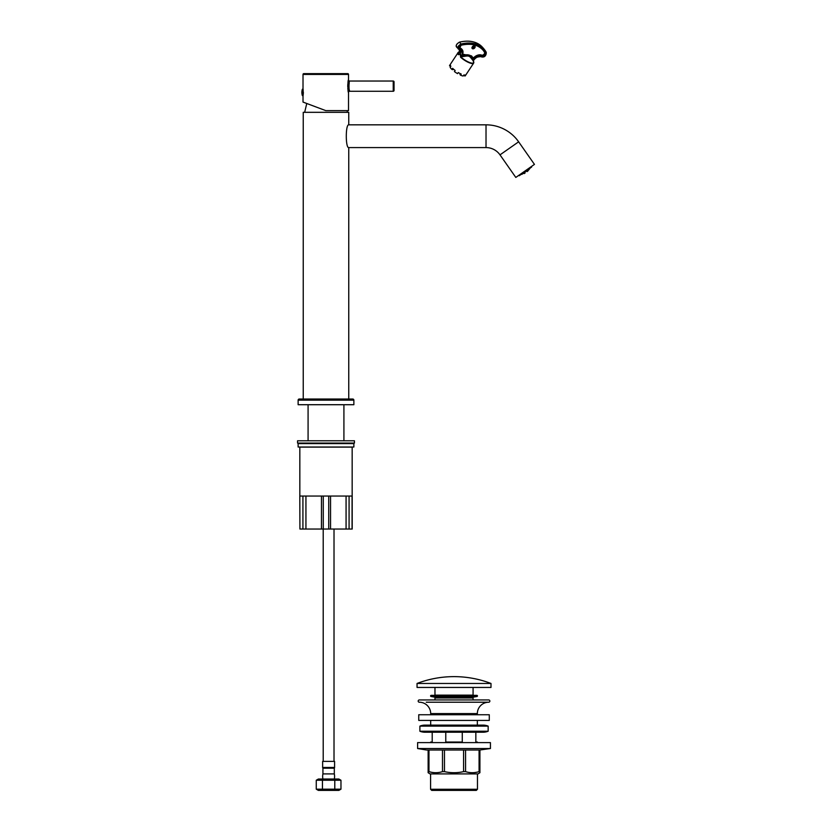 <?xml version="1.0" encoding="UTF-8"?>
<svg xmlns="http://www.w3.org/2000/svg" width="832" height="832" viewBox="0 0 832 832"><rect width="100%" height="100%" fill="white"/><g stroke="black" fill="none" stroke-linecap="round" stroke-linejoin="round"><path stroke-width="1.25" d="M348.754 399.027L348.754 147.586C345.478 148.158 345.478 124.259 348.754 124.831L348.754 112.32L303.243 112.32L303.243 399.027M348.754 124.831L486.023 124.831A39.822 39.822 0 0 1 518.638 141.814L534.446 164.382L515.809 177.434L500.001 154.866A17.066 17.066 0 0 0 486.023 147.586L348.754 147.586M298.126 404.716L353.87 404.716L353.87 400.161A1.134 1.134 0 0 0 352.737 399.027L299.26 399.027A1.134 1.134 0 0 0 298.126 400.161L298.126 404.716M321.87 109.148L325.77 110.614L348.525 110.614L348.525 92.404A1.134 1.134 136.8 0 1 349.669 91.27L393.234 91.27A0.801 0.801 0 0 0 394.035 90.48L394.035 81.827A0.801 0.801 0 0 0 393.234 81.037L393.234 91.27M325.77 110.614L303.014 102.076L303.014 74.433L348.525 74.433L348.525 79.893C347.672 79.321 347.672 92.986 348.525 92.404M303.139 89.346L303.129 95.534M302.37 95.586L302.37 89.232A10.525 10.525 0 0 0 302.37 95.586L303.014 88.546M347.942 89.346L347.818 88.15M347.734 86.694L347.807 84.292M348.109 81.869L348.525 79.893A1.134 1.134 42.8 0 0 349.669 81.037C348.774 80.558 348.774 91.738 349.669 91.27M349.606 91.083L349.211 89.596M349.055 88.785L348.91 87.724M348.837 86.684L349.222 82.67M316.17 107.016L304.387 102.596L306.758 103.48L304.668 112.32M303.815 73.632L347.734 73.632L303.815 73.632A0.801 0.801 0 0 0 303.014 74.433M347.734 73.632A0.801 0.801 0 0 1 348.525 74.433M349.669 81.037L393.234 81.037M303.347 92.082L303.274 94.224M518.929 175.25L519.251 175.718L531.648 167.034L531.326 166.577M527.79 170.747L528.33 170.331A17.066 17.066 0 0 0 528.57 170.082L529.183 169.364A17.066 17.066 0 0 0 529.402 169.083L529.974 168.314A17.066 17.066 0 0 0 530.109 168.116M522.278 174.19L522.278 174.19A17.066 17.066 0 0 1 521.945 174.304L520.926 174.439M524.025 173.306L523.338 173.514L523.952 173.202M523.89 173.118L523.245 173.389L523.775 172.952M523.588 172.682L522.943 172.962M525.19 171.808L526.209 171.08L525.19 171.808M527.79 169.562L527.935 170.966L527.01 171.621L526.406 170.758M527.509 170.342L528.018 169.884L527.623 170.508M527.675 170.591L528.185 170.123L527.748 170.695M522.527 173.742L521.976 173.753M529.162 169.343L528.518 170.009L529.131 169.302M529.079 169.229L528.466 169.936L529.038 169.156M528.871 168.917L528.674 169.437M521.31 174.2L521.903 174.242M529.953 168.282L529.381 169.062L529.932 168.251M527.311 170.071L526.5 170.893M523.702 172.848L524.212 173.576L525.148 172.921L524.638 172.203L523.702 172.848M308.079 443.602L308.079 443.061M308.079 440.783L308.079 404.716M343.918 443.602L343.918 443.061M343.918 440.783L343.918 404.716M297.554 440.783L354.442 440.783L354.442 443.061L297.554 443.061L297.554 440.783M298.126 443.602L353.87 443.602L353.87 447.013L298.126 447.013L298.126 443.602M299.926 529.048L299.801 496.049L299.926 529.048L302.921 529.048L302.921 496.049L299.926 496.049M349.076 529.048L349.076 496.049L352.196 496.049L352.196 529.048L302.921 529.048M299.832 496.049L299.832 447.127L352.165 447.127L352.165 496.049M305.937 529.048L305.937 496.049L349.076 496.049M305.937 496.049L302.921 496.049M346.07 529.048L346.07 496.049M330.554 529.048L330.554 496.049M321.454 529.048L321.454 496.049M334.589 767.458A1.134 1.134 90 0 1 334.308 768.217L334.308 773.906L334.308 768.217L322.93 768.217A1.134 1.134 -90 0 1 322.639 767.458L322.639 761.384L334.589 761.384L334.589 767.458L322.639 767.458A1.134 1.134 -90 0 0 322.93 768.217L322.93 773.906L334.308 773.906A11.658 11.658 0 0 1 334.308 779.022M338.853 779.022L340.964 780.239L338.853 779.022L318.375 779.022L316.264 780.239L340.964 780.239L340.964 789.183L338.853 790.4L318.375 790.4L316.264 789.183L316.264 780.239L318.375 779.022M339.55 779.584L338.884 779.397L339.55 779.584M339.55 789.838L338.884 790.026L339.55 789.838M338.062 790.4L319.176 790.4M334.017 761.384L334.017 529.048M323.211 761.384L323.211 529.048M322.93 768.217L322.93 773.906A11.658 11.658 0 0 0 322.93 779.022M316.264 789.183L340.964 789.183M334.786 789.183L334.786 780.239M322.442 789.183L322.442 780.239M430.581 789.266L477.464 789.266L476.32 790.4L431.725 790.4L430.581 789.266L430.581 773.906M477.464 789.266L477.464 773.906M473.366 790.4L434.678 790.4L473.366 790.4M477.35 742.04L475.842 742.04L477.35 742.04L477.35 742.612M432.203 742.04L430.695 742.04L432.203 742.04L432.203 732.233L432.203 742.04M475.842 732.233L475.842 742.04L475.842 732.233M477.35 725.119L477.35 720.429M477.35 714.74L477.35 713.596A11.378 11.378 0 0 1 488.727 702.218L481.832 702.218M430.695 725.119L430.695 720.429M430.695 714.74L430.695 713.596A11.378 11.378 0 0 0 419.318 702.218A1.134 1.134 0 0 1 418.184 701.085A1.134 1.134 0 0 1 419.411 699.951L488.634 699.951A1.134 1.134 0 0 1 488.727 699.951L419.318 699.951M430.695 742.612L430.695 742.04M462.27 732.233L462.27 742.04L445.775 742.04L462.27 742.04L462.27 732.233M445.775 732.233L445.775 742.04L445.775 732.233M490.433 742.612L417.612 742.612L417.612 748.53L490.433 748.53L490.433 742.612M479.908 750.006L479.076 750.006L479.076 771.628L479.908 771.628L479.908 772.71L479.908 750.006L490.433 748.53M479.076 750.006L426.431 750.006L417.612 748.53M474.573 772.585L476.809 772.221M428.137 772.71L428.137 771.628L428.137 772.71L430.019 773.906L478.026 773.906L479.908 772.71M479.076 771.628C474.573 773.063 470.07 773.063 465.566 771.628L463.58 771.628C457.205 773.063 450.84 773.063 444.465 771.628L442.478 771.628C437.975 773.063 433.472 773.063 428.969 771.628L431.194 772.21M433.472 772.585L434.678 772.689M428.969 750.006L428.969 771.628L428.137 771.628L428.137 750.006M463.58 771.628L463.58 750.006M465.566 771.628L465.566 750.006M442.478 771.628L442.478 750.006M444.465 771.628L444.465 750.006M426.213 702.218L488.727 702.218A1.134 1.134 0 0 0 489.861 701.085A1.134 1.134 0 0 0 488.727 699.951M473.075 699.951L473.075 697.965L434.97 697.965L434.97 699.951M435.188 697.965L435.188 697.122M472.846 697.965L472.846 697.122M476.892 695.365A0.572 0.572 0 0 1 476.986 696.498L473.418 697.122L434.626 697.122L431.059 696.498A0.572 0.572 0 0 1 431.153 695.365A0.572 0.572 0 0 1 431.257 695.375L476.788 695.375A0.572 0.572 0 0 1 476.892 695.365L431.153 695.365M473.075 687.44L473.075 695.126L434.97 695.126L434.97 687.44M490.994 683.457L490.994 687.44L417.05 687.44L417.05 683.457A103.553 103.553 0 0 1 490.994 683.457L417.05 683.457M419.89 726.118A13.655 13.655 0 0 1 425.006 725.119L483.038 725.119A13.655 13.655 0 0 1 488.155 726.118L419.89 726.118L419.89 731.234L488.155 731.234L488.155 726.118M488.155 731.234A13.655 13.655 0 0 1 483.038 732.233L425.006 732.233A13.655 13.655 0 0 1 419.89 731.234M489.289 720.429L418.756 720.429L418.756 714.74L489.289 714.74L489.289 720.429M481.582 56.898A3.401 2.34 139.5 0 0 481.655 56.919L481.998 56.836C484.91 56.742 486.283 55.349 486.106 52.655A33.748 23.213 139.5 0 0 461.219 44.491C458.214 46.093 457.579 47.736 459.326 49.39A3.058 2.111 139.5 0 0 459.534 49.442A6.094 4.191 -40.5 0 1 460.044 49.577C462.675 51.886 463.05 53.997 461.198 55.89L460.845 56.43C469.737 55.203 468.832 54.579 473.398 60.549L473.346 61.017A9.194 2.579 33.4 0 1 470.319 62.764A9.194 2.579 33.4 0 1 460.782 56.898C469.851 55.619 468.593 54.829 473.346 61.017L473.647 63.107A9.391 2.631 -146.6 0 1 468.395 62.39A9.391 2.631 -146.6 0 1 460.512 57.127L460.481 56.191L460.512 57.127M450.757 66.123L449.54 65.853L450.258 64.761A9.391 2.631 33.4 0 0 450.85 66.269L450.133 67.361A9.391 2.631 -146.6 0 0 451.901 69.43L452.629 68.338A9.391 2.631 33.4 0 0 455.146 70.47L454.418 71.573A9.391 2.631 -146.6 0 0 457.548 73.653L458.266 72.55A9.391 2.631 33.4 0 0 461.24 74.069L460.522 75.171L459.971 74.526L460.491 73.736M473.772 62.442A9.391 2.631 -146.6 0 1 473.647 63.107L465.338 75.702A9.391 2.631 -146.6 0 1 464.849 76.045L465.566 74.953A9.391 2.631 33.4 0 1 463.892 74.942L463.164 76.034A9.391 2.631 -146.6 0 1 460.522 75.171M473.335 61.339L473.741 60.018C474.573 57.814 477.11 56.67 481.343 56.576L481 56.659C477.017 56.763 474.635 57.855 473.855 59.935L473.866 60.018C476.039 57.242 478.442 56.139 481.073 56.711L481.447 56.836A5.751 3.952 -40.5 0 0 481.156 56.711M460.044 49.577L459.701 49.66A5.751 3.952 -40.5 0 0 459.41 49.577M459.857 49.712L460.98 50.44L460.481 56.191M472.992 58.261C471.297 55.172 468.166 54.142 463.59 55.172A1.477 1.019 -40.5 0 1 462.613 54.038A6.885 4.742 139.5 0 0 459.846 48.776A2.621 1.799 -40.5 0 1 461.042 45.126A32.989 22.693 -40.5 0 1 485.534 53.165A2.621 1.799 -40.5 0 1 482.331 56.16A6.885 4.742 139.5 0 0 474.843 58.063A1.477 1.019 -40.5 0 1 472.992 58.261L473.096 57.866A1.134 0.78 -40.5 0 1 473.106 57.866L471.796 56.233L463.112 54.267A1.134 0.78 -40.5 0 1 462.738 54.236M459.274 53.685L458.609 54.683A9.391 2.631 -146.6 0 1 458.515 54.538L458.411 54.714A9.391 2.631 -146.6 0 1 457.985 52.77A9.391 2.631 -146.6 0 1 458.546 52.395M459.93 52.218A9.194 2.579 -146.6 0 0 458.682 54.475L458.515 54.538M449.54 65.853A9.391 2.631 -146.6 0 1 449.675 65.354L457.985 52.77C457.881 52.26 458.786 52.114 460.71 52.354M453.242 68.921L452.722 69.701L451.901 69.43M458.286 72.561L457.548 73.653M464.152 74.994L464.849 76.045M461.198 55.89L460.824 55.661A9.391 2.631 33.4 0 1 459.212 53.768L460.106 49.837M481.655 56.919L481.655 56.919C484.91 56.836 486.429 55.286 486.231 52.291A34.091 23.452 139.5 0 0 484.879 50.149L484.879 50.149A34.091 23.452 139.5 0 0 461.094 44.034C457.756 45.843 457.059 47.653 458.994 49.473L459.326 49.39M457.434 47.653C455.447 45.822 456.144 44.002 459.524 42.193A34.091 23.452 -40.5 0 1 481.905 46.654L481.905 46.654C476.434 41.423 468.946 39.926 459.42 42.151L459.524 42.193A17.888 5.013 33.4 0 0 460.252 43.098A17.888 5.013 -146.6 0 0 461.094 44.034L461.219 44.491M459.347 42.245L459.42 42.151C456.466 44.117 455.53 45.76 456.602 47.07L458.994 49.473M471.952 47.861A1.82 1.248 139.5 0 0 474.032 46.779A1.82 1.248 139.5 0 0 474.354 45.802M474.843 47.726A1.82 1.248 139.5 0 0 474.937 46.114A1.82 1.248 139.5 0 0 472.274 46.883A1.82 1.248 139.5 0 0 472.17 48.485A1.82 1.248 139.5 0 0 474.843 47.726M482.914 50.003A32.656 22.454 -40.5 0 1 484.692 52.686A2.278 1.56 -40.5 0 1 481.957 55.255A7.228 4.971 139.5 0 0 474.146 57.262A1.134 0.78 -40.5 0 1 472.846 57.543M471.619 56.025L463.112 54.267M461.926 49.348A7.228 4.971 139.5 0 0 461.75 49.119A7.228 4.971 139.5 0 0 459.586 47.892M482.331 56.16L482.331 55.692A2.278 1.56 139.5 0 0 485.066 53.123L484.692 52.686M460.918 45.198L461.042 45.126A32.656 22.454 139.5 0 1 483.101 50.222A32.656 22.454 139.5 0 1 485.066 53.123L485.534 53.165M462.613 54.038L462.738 53.83A7.228 4.971 139.5 0 0 462.124 49.556A7.228 4.971 139.5 0 0 459.888 48.318L459.846 48.776M459.93 46.093A2.278 1.56 139.5 0 0 459.753 48.183A2.278 1.56 139.5 0 0 459.888 48.318L459.649 48.038M474.843 58.063L474.521 57.699A7.228 4.971 139.5 0 1 482.331 55.692L481.957 55.255M486.023 124.831L486.023 147.586M518.638 141.814L500.001 154.866M298.126 400.161L353.87 400.161M328.723 529.048L328.723 496.049M323.274 529.048L323.274 496.049M477.35 713.596L430.695 713.596M476.986 696.498L431.059 696.498M481.343 56.576A6.094 4.191 -40.5 0 1 481.811 56.763A3.058 2.111 139.5 0 0 481.998 56.836M473.741 60.018L473.366 61.048M481.811 56.763L481.728 56.971C484.64 57.366 486.148 55.817 486.252 52.312L484.879 50.149A34.133 34.133 0 0 0 481.905 46.654M474.146 57.262L474.521 57.699A1.134 0.78 -40.5 0 1 473.106 57.876L471.422 55.796M463.59 55.172L463.486 54.704A1.134 0.78 -40.5 0 1 462.696 54.018M347.162 110.614L347.329 112.32M352.071 496.049L352.071 529.048M458.286 49.036L460.98 50.44M458.609 54.59L459.659 48.901M459.753 48.183L461.022 45.25C470.673 43.035 478.036 44.689 483.101 50.222M462.831 54.506L461.75 49.119"/></g></svg>

